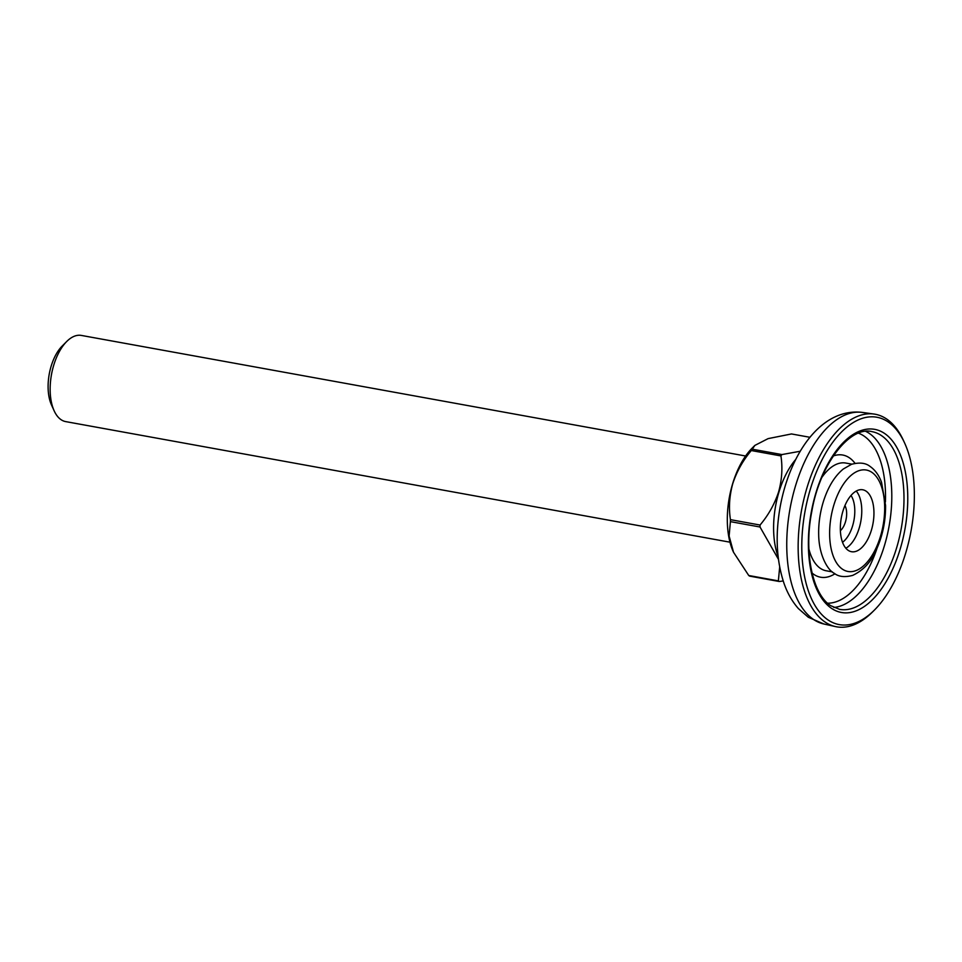 <?xml version="1.0" encoding="UTF-8"?>
<svg xmlns="http://www.w3.org/2000/svg" width="962" height="962" viewBox="0 0 962 962"><rect width="100%" height="100%" fill="white"/><g stroke="black" fill="none" stroke-linecap="round" stroke-linejoin="round"><path stroke-width="1.44" d="M54.125 410.762L51.479 404.918A37.229 19.036 -79.7 0 1 51.142 366.209A37.229 19.036 -79.7 0 1 62.169 346.055L66.703 341.51A43.795 22.403 100.3 0 0 53.728 365.223A43.795 22.403 100.3 0 0 54.125 410.762A43.795 22.403 100.3 0 0 65.705 421.609L729.966 542.183M733.417 552.02A65.416 33.454 -79.7 0 1 733.26 551.695A65.416 33.454 -79.7 0 1 732.659 483.67A65.416 33.454 -79.7 0 1 752.043 448.244L754.869 445.406L768.109 438.624L791.486 433.946L809.968 437.301M748.749 575.504A75.276 38.504 100.3 0 0 749.675 576.13L779.292 581.505A75.276 38.504 -79.7 0 1 778.366 580.892L748.749 575.504L733.525 552.26L729.124 536.038L730.398 521.632L760.016 527.008A75.276 38.504 -79.7 0 1 760.052 525.036L730.435 519.66A75.276 38.504 100.3 0 0 730.398 521.632M730.435 519.66C728.619 507.876 729.4 495.875 732.767 483.633C736.76 471.5 742.929 460.473 751.298 450.541L780.928 455.928A75.276 38.504 -79.7 0 1 781.89 454.569L752.272 449.194A75.276 38.504 100.3 0 0 751.298 450.541M795.754 459.427A65.416 33.454 100.3 0 0 778.943 492.075A65.416 33.454 100.3 0 0 778.114 556.589M780.928 455.928C782.743 467.7 781.962 479.713 778.595 491.955C774.602 504.076 768.422 515.103 760.052 525.036M760.016 527.008L778.438 559.307M779.677 567.039L778.366 580.892M779.292 581.505L783.2 580.94M800.252 451.25L781.89 454.569M752.272 449.194L754.869 445.406M745.61 456L81.349 335.425A43.795 22.403 100.3 0 0 66.703 341.51M828.15 620.021A105.375 53.896 100.3 0 0 874.518 609.968A105.375 53.896 100.3 0 0 904.761 443.326A105.375 53.896 100.3 0 0 887.986 421.825A105.375 53.896 100.3 0 0 810.413 488.936A105.375 53.896 100.3 0 0 828.15 620.021M874.518 609.968L872.69 611.796A108.021 55.255 -79.7 0 1 835.413 626.575A108.021 55.255 -79.7 0 1 825.168 622.101A108.021 55.255 -79.7 0 1 803.655 500.144A108.021 55.255 -79.7 0 1 873.989 414.045A108.021 55.255 -79.7 0 1 886.507 418.927A108.021 55.255 -79.7 0 1 903.691 440.981L904.761 443.326M848.207 550.36A31.481 16.101 -79.7 0 1 842.015 514.502A31.481 16.101 -79.7 0 1 862.77 489.778A31.481 16.101 -79.7 0 1 866.077 491.149A31.481 16.101 -79.7 0 1 872.269 527.008A31.481 16.101 -79.7 0 1 851.526 551.719A31.481 16.101 -79.7 0 1 848.207 550.36M818.674 534.367A54.738 27.994 -79.7 0 1 825.913 494.48C830.386 483.333 836.194 474.831 843.325 468.999L851.538 464.297C859.511 462.193 865.692 462.902 870.069 466.438C875.131 469.985 878.955 475.264 881.541 482.287L885.569 505.423C885.713 522.077 882.286 537.578 875.288 551.947C870.454 562.686 862.926 570.49 852.705 575.384C844.72 577.489 838.551 576.779 834.174 573.244C827.933 570.346 818.878 555.531 818.674 534.367M844.937 505.579A15.055 7.696 -79.7 0 1 840.379 530.663M839.622 609.379A90.332 46.2 100.3 0 0 899.169 538.443A90.332 46.2 100.3 0 0 881.396 435.558A90.332 46.2 100.3 0 0 871.885 431.625C850.18 425.817 819.828 463.708 811.748 511.784C803.571 552.885 812.854 594.829 830.855 605.747L839.622 609.379M884.499 433.405A93.061 47.595 -79.7 0 1 900.155 549.158A93.061 47.595 -79.7 0 1 831.649 608.441A93.061 47.595 -79.7 0 1 815.98 492.676A93.061 47.595 -79.7 0 1 884.499 433.405M851.923 464.165L845.766 463.047A54.738 27.994 100.3 0 0 821.921 477.344M808.91 549.013A54.738 27.994 100.3 0 0 820.442 568.398A54.738 27.994 100.3 0 0 826.202 570.779L832.37 571.897M834.992 573.761A62.085 31.758 -79.7 0 1 814.008 574.506A62.085 31.758 -79.7 0 1 812.048 573.015M833.296 455.976A62.085 31.758 -79.7 0 1 849.266 457.732A62.085 31.758 -79.7 0 1 855.038 463.335M885.425 501.936A86.724 44.36 100.3 0 0 863.84 435.942A86.724 44.36 100.3 0 0 858.465 433.189M865.776 431.385A90.332 46.2 -79.7 0 1 869.215 433.345A90.332 46.2 -79.7 0 1 888.323 530.182A90.332 46.2 -79.7 0 1 833.813 607.455M862.265 412.409C821.404 407.551 790.079 453.367 780.23 506.469C775.192 534.631 776.394 560.112 783.862 582.912C787.241 592.845 792.099 601.406 798.412 608.597L808.308 617.255L823.857 623.989A107.54 55.002 -79.7 0 1 813.648 619.54A107.54 55.002 -79.7 0 1 792.231 498.124A107.54 55.002 -79.7 0 1 862.265 412.409L873.989 414.045M871.776 472.282A51.539 26.359 -79.7 0 1 880.458 536.387A51.539 26.359 -79.7 0 1 842.508 569.215A51.539 26.359 -79.7 0 1 833.838 505.11A51.539 26.359 -79.7 0 1 871.776 472.282M856.24 491.053A31.481 16.101 -79.7 0 1 860.81 521.416A31.481 16.101 -79.7 0 1 845.863 548.232M827.597 603.198A86.724 44.36 100.3 0 0 877.007 548.316M842.52 542.279A26.948 13.781 100.3 0 0 853.967 520.177A26.948 13.781 100.3 0 0 851.021 495.454M823.857 623.989L835.413 626.575"/></g></svg>
